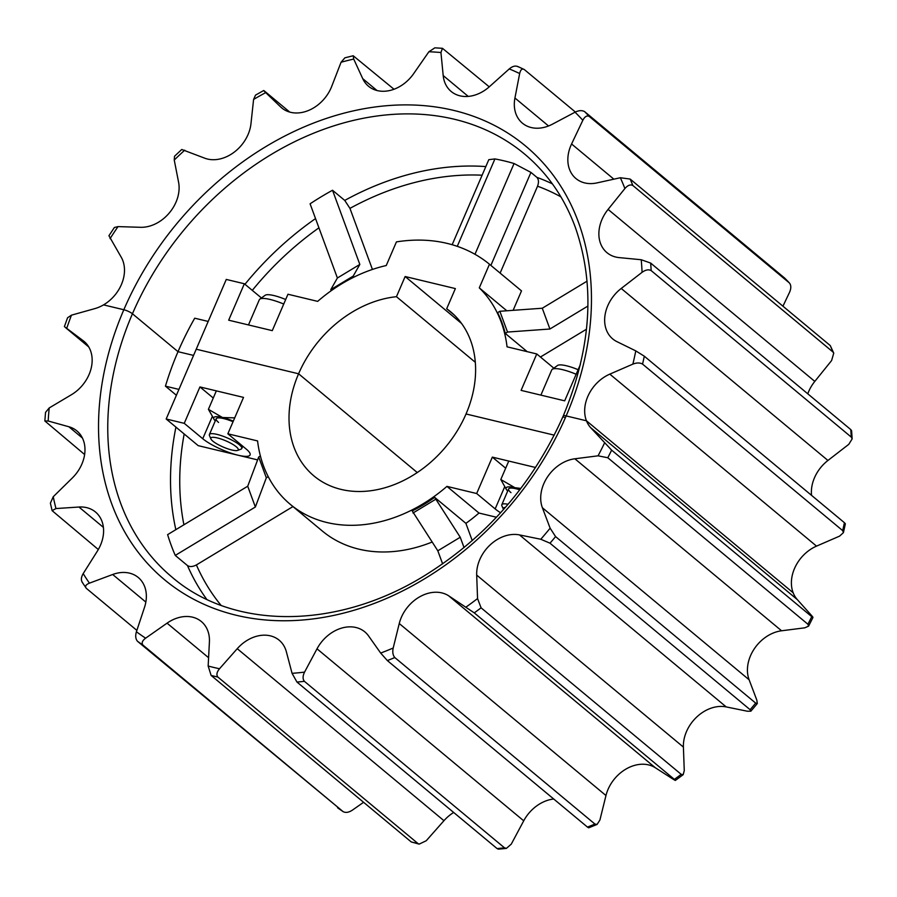 <?xml version="1.0" encoding="UTF-8"?>
<svg xmlns="http://www.w3.org/2000/svg" width="897" height="897" viewBox="0 0 897 897"><rect width="100%" height="100%" fill="white"/><g stroke="black" fill="none" stroke-linecap="round" stroke-linejoin="round"><path stroke-width="1.35" d="M82.558 582.602C80.797 580.381 81.01 577.388 83.197 573.609L97.392 551.072A34.669 26.832 -50.2 0 0 100.486 545.185A34.669 26.832 -50.2 0 0 95.486 512.008A34.669 26.832 -50.2 0 0 78.947 507.029L55.962 508.554L52.116 510.662L50.389 503.172L53.248 496.725L72.287 478.023A34.669 26.832 -50.2 0 0 81.874 464.085A34.669 26.832 -50.2 0 0 76.873 430.908A34.669 26.832 -50.2 0 0 68.856 426.748L48.169 421.007L44.85 420.973L45.534 412.385L49.212 407.944L71.424 394.725A34.669 26.832 -50.2 0 0 89.05 374.565A34.669 26.832 -50.2 0 0 84.049 341.387A34.669 26.832 -50.2 0 0 83.286 340.793L64.393 326.609L67.589 317.729L71.468 315.161L94.858 308.602A34.669 26.832 -50.2 0 0 103.536 304.879L123.831 309.745A6.784 1.536 23.3 0 1 132.442 313.771L178.01 351.68L193.561 355.414L178.01 351.68A275.357 213.082 -50.2 0 0 165.44 386.159L178.929 389.399M466.036 413.977L554.256 435.157L466.036 413.977A106.81 82.647 -50.2 0 0 450.619 311.775A106.81 82.647 -50.2 0 0 446.684 308.747L455.373 288.587L405.141 276.523L396.452 296.694A106.81 82.647 -50.2 0 0 298.589 373.78A106.81 82.647 -50.2 0 0 313.995 475.982A106.81 82.647 -50.2 0 0 466.036 413.977M564.146 417.397A6.784 1.536 23.3 0 1 563.238 415.984A6.784 1.536 23.3 0 1 566.164 415.916L586.447 420.794A34.669 26.832 -50.2 0 0 590.596 427.6L611.642 450.148A347.251 268.719 129.8 0 1 607.807 457.75L598.075 455.822L574.865 458.782A34.669 26.832 -50.2 0 0 542.405 507.78L550.13 528.187L555.579 536.597A347.251 268.719 129.8 0 1 549.996 543.201L540.79 539.254L519.498 534.915A34.669 26.832 -50.2 0 0 476.688 575.089L477.552 598.579L481.095 607.841A347.251 268.719 129.8 0 1 474.266 612.875L448.623 595.765A34.669 26.832 -50.2 0 0 399.255 623.527L393.2 648.015C392.337 652.108 392.875 655.292 394.815 657.557A347.251 268.719 129.8 0 1 387.347 660.573L380.676 653.072L368.544 635.906A34.669 26.832 -50.2 0 0 364.821 631.88A34.669 26.832 -50.2 0 0 317.011 648.811L304.554 672.122C302.659 676.024 302.603 679.096 304.408 681.339A347.251 268.719 129.8 0 1 296.952 682.056L292.063 673.333L286.367 651.794A34.669 26.832 -50.2 0 0 279.18 640.211A34.669 26.832 -50.2 0 0 237.245 648.688L219.507 668.747C216.749 672.111 216.211 674.892 217.893 677.056A347.251 268.719 129.8 0 1 211.12 675.43L208.16 666.023L209.405 642.005A34.669 26.832 -50.2 0 0 201.343 621.531A34.669 26.832 -50.2 0 0 167.055 623.157L145.617 638.182C142.253 640.738 141.367 643.037 142.971 645.1A347.251 268.719 129.8 0 1 137.476 641.265C135.582 639 135.223 635.838 136.411 631.757L144.495 607.404A34.669 26.832 -50.2 0 0 138.25 577.489A34.669 26.832 -50.2 0 0 112.686 574.495L89.431 583.162C85.776 584.676 84.722 586.391 86.291 588.309L81.997 581.951M842.675 530.609A347.251 268.719 -50.2 0 0 844.413 522.704L644.304 356.199A347.251 268.719 129.8 0 1 642.555 364.104L842.675 530.609L843.415 532.65L839.581 536.126L816.528 546.127A34.669 26.832 -50.2 0 0 793.172 592.794L586.447 420.794L566.164 415.916A282.14 218.33 129.8 0 1 236.281 615.264A282.14 218.33 129.8 0 1 123.831 309.745A6.784 1.536 23.3 0 1 132.442 313.771L178.01 351.68A275.357 213.082 -50.2 0 1 194.716 318.2L208.194 321.44M580.404 364.44L564.684 400.836L521.09 390.374L536.765 353.956L507.052 346.825A143.789 111.262 -50.2 0 0 479.29 287.87L489.47 264.234A168.199 130.166 -50.2 0 0 396.429 241.898L386.248 265.534A143.789 111.262 -50.2 0 0 317.673 301.37L287.959 294.238L272.273 330.645L228.679 320.184L244.354 283.766L226.279 279.427L196.23 349.213L298.589 373.78L417.296 472.562L298.589 373.78L196.23 349.213L166.18 419L198.203 445.652L257.607 459.903M165.44 386.159L176.395 395.274M260.399 455.99L258.695 457.022L247.718 486.23L167.616 534.634A275.357 213.082 -50.2 0 0 175.263 555.411L187.484 565.57C189.828 567.039 192.799 566.826 196.398 564.931A268.584 207.835 -50.2 0 0 221.032 605.329M642.555 364.104C639.976 362.601 636.747 362.601 632.867 364.126L609.814 374.127A34.669 26.832 -50.2 0 0 586.447 420.794L793.172 592.794A34.669 26.832 -50.2 0 0 797.31 599.6L811.202 615.107C813.332 617.528 813.523 618.044 811.751 616.654L611.642 450.148M607.807 457.75L807.917 624.245L808.589 626.128L804.788 627.822L781.579 630.782A34.669 26.832 -50.2 0 0 749.13 679.78L756.844 700.187L757.292 703.562L755.689 703.102L555.579 536.597M549.996 543.201L750.116 709.706L750.867 711.175L747.504 711.254L726.211 706.914A34.669 26.832 -50.2 0 0 683.402 747.089L684.265 770.579L683.2 774.649L681.215 774.346L481.095 607.841M683.2 774.649L675.385 780.412L674.376 779.381C676.069 780.861 675.553 780.738 672.828 779.011L655.348 767.765A34.669 26.832 -50.2 0 0 605.968 795.538L599.914 820.015L597.077 824.433L594.935 824.063L394.815 657.557M553.718 799.003A34.669 26.832 -50.2 0 0 523.725 820.811L511.279 844.122L506.401 848.383L504.518 847.844L304.408 681.339M453.68 812.469A34.669 26.832 -50.2 0 0 443.959 820.688L426.232 840.747L419.168 844.122L418.002 843.561L217.893 677.056M363.588 802.299L352.33 810.182C348.709 812.525 345.625 812.996 343.08 811.606L142.971 645.1M807.917 624.245A347.251 268.719 -50.2 0 0 811.751 616.654L812.962 617.439L808.589 626.128M88.747 346.937L65.47 327.562M44.85 420.973L84.621 454.521M52.116 510.662L98.322 549.525M136.86 630.389L86.291 588.309M337.586 807.771A347.251 268.719 -50.2 0 0 343.08 811.606L137.476 641.265M419.168 844.122L411.23 841.935L211.12 675.43M506.401 848.383L498.362 849.167L497.061 848.562L296.952 682.056M597.077 824.433L588.724 827.808L587.457 827.079L387.347 660.573M681.215 774.346A347.251 268.719 -50.2 0 1 674.376 779.381L474.266 612.875M166.18 419L184.255 423.339L202.744 438.723A27.807 6.279 -156.7 0 0 238.086 455.216A27.807 6.279 23.3 0 0 250.084 454.958A27.807 6.279 23.3 0 0 246.339 449.184L227.849 433.8L257.574 440.932A143.789 111.262 -50.2 0 0 290.348 504.406A143.789 111.262 -50.2 0 0 446.941 486.387L476.666 493.529L495.155 508.913A27.807 6.279 -156.7 0 0 500.582 512.759M227.849 433.8L243.524 397.393L199.93 386.932L184.255 423.339M535.565 467.494L492.341 457.122L476.666 493.529M496.445 517.244L478.976 513.039A143.789 111.262 129.8 0 1 465.902 523.355L472.248 540.622M434.664 497.364L460.239 537.247L437.814 550.803L412.228 510.92A143.789 111.262 -50.2 0 0 434.664 497.364L465.902 523.355M464.052 547.596L460.239 537.247M437.814 550.803L442.625 563.888M292.949 506.581L196.398 564.931M268.225 476.655L266.331 477.798L255.365 507.007L175.263 555.411M247.718 486.23L255.365 507.007M199.93 386.932L213.273 398.021M446.941 486.387L478.976 513.039M432.074 542.057A143.789 111.262 129.8 0 1 322.371 531.058L290.348 504.406M492.341 457.122L505.684 468.212M412.99 513.006L435.426 499.45M258.695 457.022L266.331 477.798M289.765 112.103L264.862 91.371C263.113 89.969 263.393 90.373 265.714 92.615L280.683 106.967A34.669 26.832 -50.2 0 0 281.77 107.943A34.669 26.832 -50.2 0 0 331.128 87.816A34.669 26.832 -50.2 0 0 331.711 86.404L341.073 62.241L344.885 57.823L353.194 55.749L353.721 59.067L362.724 78.644A34.669 26.832 -50.2 0 0 368.499 86.235A34.669 26.832 -50.2 0 0 413.629 73.689L428.889 51.757L434.854 47.833L442.456 48.315L440.943 52.519L443.196 75.561A34.669 26.832 -50.2 0 0 451.169 91.472A34.669 26.832 -50.2 0 0 489.448 86.661L509.261 68.923C512.613 66.131 515.551 65.414 518.062 66.748M563.238 415.984C533.076 483.752 486.757 537.034 424.281 575.829C336.61 629.918 233.5 629.963 172.179 577.253A275.357 213.082 -50.2 0 1 132.442 313.771A275.357 213.082 -50.2 0 1 524.42 153.914C547.192 172.953 564.078 197.205 575.078 226.649C595.496 284.697 591.549 347.801 563.238 415.984A6.784 1.536 23.3 0 1 566.164 415.916A282.14 218.33 129.8 0 0 453.714 110.398A282.14 218.33 129.8 0 0 123.831 309.745L103.536 304.879A34.669 26.832 -50.2 0 0 121.387 284.584A34.669 26.832 -50.2 0 0 120.983 256.789L108.929 235.732L114.401 227.479L118.023 226.605L140.526 227.3A34.669 26.832 -50.2 0 0 176.003 202.139A34.669 26.832 -50.2 0 0 178.581 182.214L174.242 160.025L174.523 156.257L181.743 149.485L204.359 158.04A34.669 26.832 -50.2 0 0 248.054 134.55A34.669 26.832 -50.2 0 0 250.969 123.685L253.593 99.421L255.522 95.127L263.707 90.519L264.862 91.371M474.973 254.288L514.059 163.523L530.934 172.403L536.877 177.348A275.357 213.082 129.8 0 1 552.373 183.851M514.059 163.523A275.357 213.082 -50.2 0 0 494.92 158.926L457.268 246.339M452.166 244.724L488.798 159.677L494.92 158.926M353.642 277.274L353.205 276.085L359.832 264.436L332.518 190.254L344.74 200.423A275.357 213.082 129.8 0 1 485.815 166.584M332.518 190.254A275.357 213.082 -50.2 0 0 310.093 203.81L337.395 277.992L359.832 264.436M784.718 278.126L584.609 111.62A347.251 268.719 129.8 0 1 589.262 116.442L789.382 282.947A347.251 268.719 -50.2 0 0 784.718 278.126L789.382 282.947C791.21 285.201 791.266 288.307 789.562 292.276L782.946 306.191M832.965 352.016A347.251 268.719 -50.2 0 0 830.263 345.569L630.154 179.064A347.251 268.719 129.8 0 1 632.856 185.511L832.965 352.016L833.75 353.115L831.609 360.549L814.801 381.404A34.669 26.832 -50.2 0 0 807.782 393.805M851.275 437.097A347.251 268.719 -50.2 0 0 850.771 429.585L650.661 263.079A347.251 268.719 129.8 0 1 651.166 270.591L851.275 437.097L852.15 438.88L848.797 444.318L827.942 460.464A34.669 26.832 -50.2 0 0 811.55 495.357M651.166 270.591C648.632 269.223 645.605 269.795 642.073 272.318L621.217 288.464A34.669 26.832 -50.2 0 0 612.763 338.954A34.669 26.832 -50.2 0 0 616.957 341.656L635.782 350.884L644.304 356.199M632.856 185.511C630.412 184.244 627.765 185.264 624.895 188.549L608.088 209.405A34.669 26.832 -50.2 0 0 606.977 252.674A34.669 26.832 -50.2 0 0 619.154 257.607L641.232 259.738L650.661 263.079M589.262 116.442C586.952 115.242 584.81 116.52 582.837 120.276L571.58 143.98A34.669 26.832 -50.2 0 0 575.952 178.559A34.669 26.832 -50.2 0 0 596.987 182.898L620.365 177.741L630.154 179.064M575.369 112.024L524.263 69.506C522.088 68.318 520.552 69.663 519.655 73.543L514.934 98.008A34.669 26.832 -50.2 0 0 522.424 123.181A34.669 26.832 -50.2 0 0 552.44 124.178L575.033 112.192C578.845 110.353 582.03 110.163 584.609 111.62M446.684 308.747L454.319 315.105M475.309 362.31L396.452 296.694M394.007 89.251L353.194 55.749M844.413 522.704L845.366 523.803L843.415 532.65M850.771 429.585L851.601 430.762L852.15 438.88M830.263 345.569L833.75 353.115M524.263 69.506L517.367 66.333M244.354 283.766L261.431 297.972M536.765 353.956L553.841 368.162M560.905 196.858A268.584 207.835 -50.2 0 0 537.55 186.195L500.122 273.103M489.47 264.234L521.505 290.886L513.129 310.328M586.481 329.21L540.454 357.017M537.55 186.195C538.951 182.338 538.727 179.389 536.877 177.348M505.269 333.415L507.511 332.058L499.864 311.281L497.622 312.638A143.789 111.262 -50.2 0 1 505.269 333.415L527.201 351.669M479.29 287.87L506.827 310.788M482.104 175.207A268.584 207.835 -50.2 0 0 349.953 208.373L372.434 269.448M349.953 208.373L344.74 200.423M489.246 86.841L442.456 48.315M331.184 290.74L330.78 289.63L337.395 277.992M353.205 276.085L330.78 289.63M507.511 332.058L549.917 329.008L542.281 308.232L587.064 281.165M549.917 329.008L587.927 306.045M499.864 311.281L542.281 308.232M461.574 323.481L405.141 276.523M519.778 489.807A17.637 3.98 -156.7 0 0 508.599 488.966A17.637 3.98 -156.7 0 0 510.965 492.621M520.204 489.246A20.351 4.597 -156.7 0 0 514.889 487.699A20.351 4.597 -156.7 0 0 506.951 490.267A20.351 4.597 -156.7 0 0 507.691 491.074M520.832 488.417L514.889 487.699L500.806 479.514L508.756 461.058M500.806 479.514L506.558 489.784M218.565 422.431A17.637 3.98 23.3 0 1 216.188 418.776A17.637 3.98 23.3 0 1 233.052 421.713M215.28 420.884A20.351 4.597 23.3 0 1 214.54 420.076A20.351 4.597 23.3 0 1 222.478 417.509A20.351 4.597 23.3 0 1 233.298 421.142M214.54 420.076L208.407 409.324L216.345 390.868M208.407 409.324L222.478 417.509L234.711 417.867M576.132 374.24A25.094 5.674 -156.7 0 0 562.576 369.665A25.094 5.674 -156.7 0 0 552.26 369.295L557.564 365.471A21.707 4.9 23.3 0 1 566.489 365.785A21.707 4.9 23.3 0 1 578.094 369.687M552.26 369.295A25.094 5.674 -156.7 0 0 551.745 369.912L540.891 395.117M505.291 507.478A14.924 3.375 -156.7 0 0 503.318 509.126A14.924 3.375 -156.7 0 0 503.52 509.507M503.318 509.126L501.883 505.785A17.637 3.98 23.3 0 1 501.804 504.742A17.637 3.98 23.3 0 1 508.061 504.271M217.276 437.915A14.924 3.375 23.3 0 1 233.13 444.576A14.924 3.375 23.3 0 1 237.559 450.417A14.924 3.375 23.3 0 1 231.807 450.002A14.924 3.375 23.3 0 1 210.907 438.936A14.924 3.375 23.3 0 1 217.276 437.915M237.559 450.417L240.979 449.162A17.637 3.98 -156.7 0 0 241.786 448.5A17.637 3.98 -156.7 0 0 234.173 441.335A17.637 3.98 -156.7 0 0 217.007 434.383A17.637 3.98 -156.7 0 0 209.393 434.552A17.637 3.98 -156.7 0 0 209.472 435.594L210.907 438.936M285.683 299.508A21.707 4.9 -156.7 0 0 274.078 295.595A21.707 4.9 -156.7 0 0 265.153 295.281L259.85 299.116A25.094 5.674 23.3 0 1 270.165 299.475A25.094 5.674 23.3 0 1 283.732 304.049M248.48 324.927L259.334 299.721A25.094 5.674 23.3 0 1 259.85 299.116M84.778 342.026L83.286 340.793M82.423 438.039L68.856 426.748M103.402 527.369L78.947 507.029M175.846 529.656A275.357 213.082 129.8 0 1 175.924 427.118M206.702 599.297A275.357 213.082 129.8 0 1 187.484 565.57M797.31 599.6L590.596 427.6M71.468 315.161A340.468 263.471 -50.2 0 0 66.748 328.28M49.212 407.944A340.468 263.471 -50.2 0 0 48.169 421.007M53.248 496.725A340.468 263.471 -50.2 0 0 55.962 508.554M83.197 573.609A340.468 263.471 -50.2 0 0 89.431 583.162M136.411 631.757A340.468 263.471 -50.2 0 0 145.617 638.182M208.16 666.023A340.468 263.471 -50.2 0 0 219.507 668.747M292.063 673.333A340.468 263.471 -50.2 0 0 304.554 672.122M380.676 653.072A340.468 263.471 -50.2 0 0 393.2 648.015M466.115 607.011A340.468 263.471 -50.2 0 0 477.552 598.579M540.79 539.254A340.468 263.471 -50.2 0 0 550.13 528.187M598.075 455.822A340.468 263.471 -50.2 0 0 604.488 443.107M145.841 602.078L112.686 574.495M208.586 657.714L167.055 623.157M443.959 820.688L237.245 648.688M523.725 820.811L317.011 648.811M605.968 795.538L399.255 623.527M655.348 767.765L448.623 595.765M683.402 747.089L476.688 575.089M726.211 706.914L519.498 534.915M749.13 679.78L542.405 507.78M781.579 630.782L574.865 458.782M750.116 709.706A347.251 268.719 -50.2 0 0 755.689 703.102M587.457 827.079A347.251 268.719 -50.2 0 0 594.935 824.063M497.061 848.562A347.251 268.719 -50.2 0 0 504.518 847.844M411.23 841.935A347.251 268.719 -50.2 0 0 418.002 843.561M184.177 433.98A268.584 207.835 -50.2 0 0 183.919 524.79M212.174 416.825L202.744 438.723M504.585 487.015L495.155 508.913M244.959 284.271A275.357 213.082 129.8 0 1 315.531 218.576M632.867 364.126A340.468 263.471 -50.2 0 0 635.782 350.884M642.073 272.318A340.468 263.471 -50.2 0 0 641.232 259.738M624.895 188.549A340.468 263.471 -50.2 0 0 620.365 177.741M582.837 120.276A340.468 263.471 -50.2 0 0 575.033 112.192M519.655 73.543A340.468 263.471 -50.2 0 0 509.261 68.923M440.943 52.519A340.468 263.471 -50.2 0 0 428.889 51.757M353.721 59.067A340.468 263.471 -50.2 0 0 341.073 62.241M265.714 92.615A340.468 263.471 -50.2 0 0 253.593 99.421M184.748 150.158A340.468 263.471 -50.2 0 0 174.242 160.025M118.023 226.605A340.468 263.471 -50.2 0 0 110.062 238.636M816.528 546.127L609.814 374.127M318.928 227.816A268.584 207.835 -50.2 0 0 252.292 290.37M530.934 172.403L490.883 265.411M468.256 96.416L443.196 75.561M548.538 125.972L514.934 98.008M613.873 179.176L571.58 143.98M814.801 381.404L608.088 209.405M827.942 460.464L621.217 288.464M282.936 108.84L280.683 106.967M377.02 90.53L362.724 78.644M750.867 711.175L757.292 703.562M501.804 504.742L508.599 488.966M241.786 448.5L242.773 446.213M209.393 434.552L216.188 418.776"/></g></svg>
